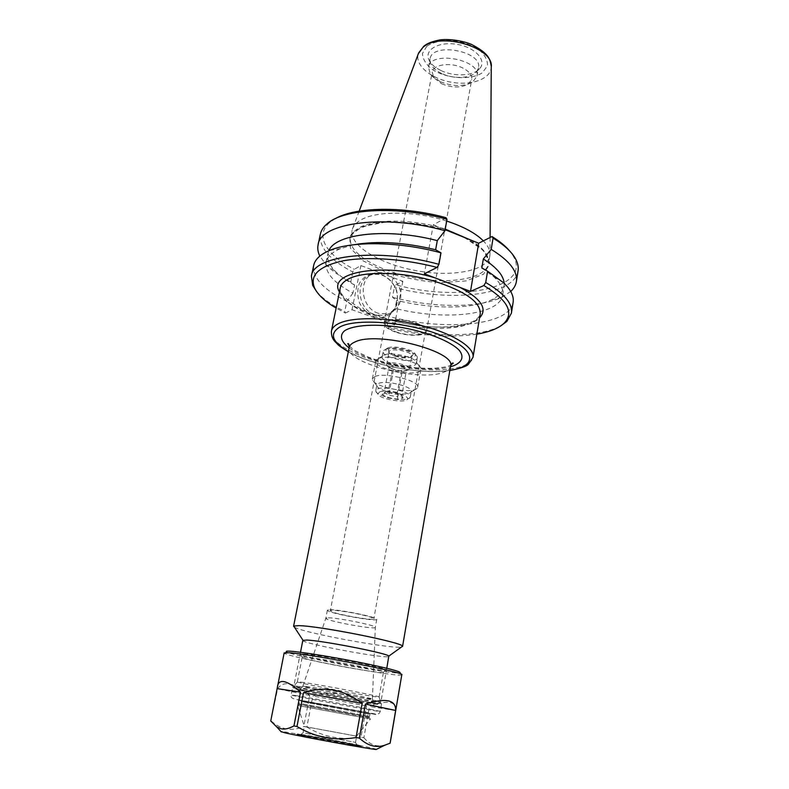 <?xml version="1.0" encoding="UTF-8"?>
<svg xmlns="http://www.w3.org/2000/svg" width="789" height="789" viewBox="0 0 789 789"><rect width="100%" height="100%" fill="white"/><g stroke="black" fill="none" stroke-linecap="round" stroke-linejoin="round"><path stroke-width="0.59" stroke-dasharray="3.94 2.96" d="M395.506 331.696C407.666 336.193 425.113 335.917 425.518 331.094C425.695 328.402 422.332 325.739 415.438 323.125C403.13 318.49 385.456 318.855 385.17 323.618C385.022 326.399 388.474 329.092 395.506 331.696M362.102 614.887C369.735 616.682 373.641 617.984 373.818 618.793C374.252 621.377 328.993 612.994 330.325 610.735C329.92 609.286 348.482 611.692 362.102 614.887M446.682 221.058C414.481 210.466 374.262 210.663 359.567 220.782C355.829 223.188 353.442 225.95 352.427 229.066L352.111 230.27C349.063 245.557 379.913 264.059 415.862 270.597C451.772 277.373 487.198 271.15 489.831 255.794L489.969 254.551C490.176 250.212 487.977 245.655 483.361 240.872M294.405 627.166C302.69 632.768 391.729 649.268 401.473 647.01M306.073 686.42C319.575 688.186 375.288 698.798 372.428 699.054L372.369 699.074C371.057 699.754 303.893 687.308 302.917 686.203L306.073 686.42M303.114 690.237C317.849 692.288 378.927 703.906 373.947 703.689C372.467 704.242 300.974 690.996 299.79 689.951L303.114 690.237M328.313 617.817C338.254 617.708 377.152 625.657 375.327 627.393L375.327 627.403C375.643 630.076 324.585 620.618 325.837 618.241L328.313 617.817M329.861 609.71C339.822 609.433 378.621 617.422 376.767 619.335C377.231 622.265 325.896 612.747 327.386 610.173L329.861 609.71M302.828 640.392C300.836 643.37 389.658 659.831 388.869 656.34M297.769 686.302L293.883 685.947C292.295 686.815 382.063 703.453 380.9 702.072L380.673 701.944C379.045 700.77 313.263 688.343 297.769 686.302M299.672 689.576L296.24 689.162C289.08 688.896 384.322 706.549 377.536 704.232C375.87 703.196 314.278 691.598 299.672 689.576M316.547 291.447C322.484 298.528 331.903 305.195 344.793 311.448L345.404 313.046L336.144 308.085M446.032 217.715L433.279 224.885L424.334 273.793M345.404 313.046L352.032 309.752L394.618 324.89L387.646 327.968L386.945 326.36C430.291 337.514 480.116 337.84 501.114 325.65M476.852 334.161C450.489 338.027 420.754 335.956 387.646 327.968M518.067 270.854C514.645 295.845 449.582 302.424 394.352 287.413L395.851 284.819C459.168 302.394 532.536 288.498 513.175 255.932L509.753 251.08M395.851 284.819L402.824 281.318L360.898 265.577L354.251 269.315L352.782 271.978C329.674 259.857 318.864 247.273 320.354 234.215M335.207 218.731L330.266 222.034C313.983 235.014 326.044 254.808 354.251 269.315M433.279 224.885L445.144 229.678M395.023 331.903C387.636 329.171 384.016 326.34 384.164 323.411C384.667 314.328 429.315 322.602 426.524 331.272C426.099 336.331 407.785 336.617 395.023 331.903M441.643 83.762C452.018 87.934 460.914 88.043 468.331 84.078L471.714 79.393C472.187 75.103 469.13 71.266 462.541 67.893C450.775 61.936 433.082 64.501 432.244 72.075L433.713 77.667L441.643 83.762M440.065 81.592L430.33 74.107L428.496 67.144C430.321 50.141 481.369 59.609 476.98 76.138L472.779 81.967C463.646 86.829 452.748 86.711 440.065 81.592M440.982 70.517C454.346 77.085 474.11 76.069 479.959 68.298C486.783 60.339 475.363 47.616 457.768 44.48C440.223 41.107 424.995 48.888 428.516 58.761C430.183 63.376 434.335 67.292 440.982 70.517M441.603 73.466C435.597 70.566 431.849 67.045 430.37 62.903L430.084 58.899C431.948 41.728 482.868 51.167 478.45 67.864L476.753 71.503C471.516 78.476 453.665 79.383 441.603 73.466M378.296 313.292C360.198 307.828 357.693 277.008 374.864 272.994C386.304 271.15 394.648 276.377 399.895 288.685C402.765 301.625 398.8 310.057 388.02 314.002L378.296 313.292M373.651 316.675C382.921 319.279 391.738 315.472 396.048 307.158C397.952 301.023 397.814 294.672 395.634 288.093C392.301 281.998 387.705 277.481 381.846 274.562C372.704 271.801 363.768 275.351 359.251 283.675C357.23 289.869 357.328 296.319 359.557 303.045C362.979 309.258 367.684 313.805 373.651 316.675M375.051 314.831C357.022 309.396 354.537 278.734 371.649 274.73C383.05 272.876 391.364 278.073 396.581 290.322C399.431 303.193 395.476 311.596 384.736 315.521L375.051 314.831M313.697 265.39C312.375 277.689 323.421 289.691 346.825 301.388L344.793 311.448M386.945 326.36L388.829 316.438C444.542 331.242 509.921 325.867 513.116 302.345M352.782 271.978L350.76 281.998L354.567 284.977L352.939 293.104C333.806 282.935 324.861 272.629 326.104 262.165C327.267 256.691 332.08 252.164 340.542 248.584L354.083 244.708M352.939 293.104L346.825 301.388M350.76 281.998C340.256 276.653 332.051 270.923 326.143 264.818L319.821 256.08M354.567 284.977C346.174 280.519 339.586 275.805 334.812 270.824C329.171 264.877 326.873 259.137 327.899 253.634L328.865 250.764M352.032 309.752L360.898 265.577M402.824 281.318L394.618 324.89M388.829 316.438L395.111 308.4L396.62 300.382L392.478 297.305L394.352 287.413M481.832 267.964L494.072 277.038C500.69 283.409 503.56 289.366 502.682 294.899C499.94 315.442 444.128 320.867 395.111 308.4M504.191 283.261L504.063 286.279C503.047 291.792 498.845 296.319 491.448 299.859C471.832 309.357 432.066 309.189 396.62 300.382M510.72 291.466L501.696 297.354C478.775 308.361 432.707 307.828 392.478 297.305M301.654 704.685L367.122 716.816C370.445 717.497 370.08 717.497 366.017 716.806L301.654 704.685M356.569 736.167L370.505 718.957L297.532 705.435L370.514 718.957L370.623 718L301.408 704.853L297.778 704.488L297.532 705.435L304.376 726.491L356.648 736.157L304.376 726.491M296.585 687.85C313.371 690.128 384.628 703.65 381.521 703.946L381.432 703.975C379.548 704.666 294.208 688.846 292.699 687.535L296.585 687.85M401.808 674.733L401.591 674.911C397.301 677.406 287.403 657.03 284.296 653.174L284.158 652.927M284.296 653.174L286.407 651.694C289.267 655.521 396.098 675.315 400.151 672.77L401.591 674.911M304.021 653.943C319.861 654.929 386.146 667.8 386.442 669.91C391.6 673.767 294.031 655.679 300.224 653.933L304.021 653.943M363.887 737.695C371.067 746.355 379.825 748.179 390.151 743.169L395.713 710.524C396.305 701.105 387.537 699.735 369.42 706.421L363.887 737.695L360.987 737.143L366.54 705.918C350.849 693.561 332.938 690.257 312.819 696.016L306.872 727.063L303.765 726.511L309.742 695.425C293.902 682.534 283.202 680.315 277.639 688.767L270.755 720.978M305.905 657.198L302.167 657.267C300.392 659.357 384.351 674.911 383.434 672.336L383.326 672.159C382.912 670.246 320.837 658.223 305.905 657.198M301.053 682.12C316.636 684.024 381.965 696.5 379.124 697.003L379.045 697.042C377.448 697.979 298.558 683.353 297.414 681.913L301.053 682.12M366.54 705.918L312.819 696.016M306.872 727.063C323.618 737.143 341.657 740.506 360.987 737.143M395.713 710.524L369.42 706.421M309.742 695.425L277.639 688.767M271.179 721.018C281.121 729.766 291.989 731.59 303.765 726.511M376.639 749.254C370.347 747.045 287.61 731.709 280.943 731.521M305.521 733.277L355.543 742.35L305.521 733.277M302.315 735.841C314.377 738.662 363.867 747.538 357.585 745.763C354.36 744.53 303.44 735.092 299.978 735.092L302.315 735.841M300.471 735.516C311.389 738.08 356.963 746.394 359.547 746.295C366.688 746.729 291.141 732.725 297.956 734.884L300.471 735.516M300.017 734.746C311.152 737.35 357.673 745.842 360.287 745.753L360.317 745.585C356.786 744.264 301.27 733.977 297.492 733.948L300.017 734.746M299.317 735.309C312.661 738.445 367.852 748.347 360.82 746.355C357.19 744.984 300.629 734.5 296.753 734.48L299.317 735.309M394.885 356.095C403.179 358.433 408.771 358.531 411.651 356.381L411.799 355.997C413.209 351.657 389.293 347.219 389.056 351.776L389.056 352.19C389.421 353.541 391.364 354.843 394.885 356.095M394.727 354.744C390.91 353.393 388.809 351.973 388.405 350.503C386.916 344.694 416.336 350.148 412.854 355.04C409.728 357.378 403.682 357.279 394.727 354.744M392.498 368.917L386.975 365.82L386.62 364.696C386.827 360.277 410.832 364.725 409.442 368.927L408.712 369.854C405.063 371.313 399.658 370.998 392.498 368.917M387.843 347.949C393.741 345.079 413.978 349.635 415.231 354.093C418.653 361.816 380.564 354.754 386.531 348.768L387.843 347.949M382.103 394.441L387.547 397.853L397.962 399.589L403.08 397.932L397.705 394.49L387.133 392.735L382.103 394.441L384.184 392.35L388.435 390.9L393.218 365.307L388.957 366.915L393.484 369.942L402.212 371.382L404.836 371.008L406.532 369.804L402.055 366.757L393.218 365.307M397.962 399.589L397.557 396.709L388.77 395.25L387.547 397.853M393.484 369.942L388.77 395.25L384.184 392.35L388.957 366.915M379.529 391.936C386.669 389.007 411.325 395.782 407.124 399.471C404.471 403.504 378.868 398.751 377.842 394.046L379.529 391.936M387.133 392.735L388.435 390.9L397.34 392.38L401.867 395.289L397.557 396.709L402.212 371.382M397.705 394.49L397.34 392.38L402.055 366.757M403.08 397.932L401.867 395.289L406.532 369.804M377.803 388.849C385.407 385.643 412.134 392.34 410.3 396.946L409.955 397.646C406.818 402.36 377.083 396.857 375.85 391.334L375.771 390.545L377.803 388.849M378.858 383.316C386.462 380.042 413.14 386.758 411.296 391.433L410.921 392.172C407.706 396.916 378.207 391.452 376.905 385.87L376.817 385.042L378.858 383.316M375.031 376.481C384.953 372.043 420.162 380.929 417.677 387.162L417.164 388.178C412.785 394.47 374.341 387.34 372.507 379.903L372.388 378.769L375.031 376.481M378.464 358.522C387.438 354.231 419.028 361.332 420.705 367.97L420.882 369.291C420.231 378.059 373.276 369.351 375.811 360.938L378.464 358.522M384.233 354.961C391.097 351.687 414.906 357.042 416.257 362.151L416.395 363.196C415.911 369.942 380.209 363.325 382.182 356.855L384.233 354.961M385.259 349.537C392.113 346.203 415.803 351.529 417.223 356.697L417.371 357.782C416.878 364.617 381.225 358.009 383.207 351.45L385.259 349.537M331.429 331.055C329.003 343.422 361.214 359.705 398.1 366.431C434.946 373.365 470.855 369.716 473.015 357.299M449.858 370.357C422.184 374.775 372.625 365.593 348.373 351.549M480.235 313.756C477.858 327.455 442.156 332.228 405.714 325.364C369.232 318.707 337.603 301.457 340.306 287.817C339.753 290.076 340.799 293.035 343.462 296.694L362.181 310.008L394.806 321.458C409.264 324.466 420.823 326.252 429.492 326.804C449.414 327.731 464.238 325.798 473.942 321.005C477.878 318.46 479.968 316.044 480.235 313.756M349.093 347.929C369.38 363.226 426.06 373.73 450.48 366.717M339.457 291.94C350.868 319.762 458.922 339.783 479.544 317.908M445.243 229.096C412.953 218.543 372.664 218.632 357.979 228.573C353.758 231.256 351.273 234.363 350.543 237.913C347.545 252.983 378.493 271.317 414.511 277.876C450.489 284.661 485.955 278.635 488.559 263.496C489.614 255.784 483.361 247.835 469.78 239.639M464.09 237.341L483.42 250.33L490.058 263.437L483.608 274.197L466.072 280.914L440.972 282.709C421.819 281.407 403.218 277.787 385.19 271.85L363.216 260.883L350.454 248.239L349.734 236.039L362.072 226.611L385.9 222.044L416.779 223.543L448.251 230.93M450.568 366.234C450.055 368.838 447.59 370.909 443.171 372.428C418.653 382.083 344.556 362.782 349.192 347.446M426.879 46.156L422.45 53.474C422.717 59.165 426.04 64.53 432.411 69.58C447.166 78.89 470.777 80.458 482.385 72.775L487.464 65.763C487.77 60.112 484.781 54.599 478.489 49.234C470.55 44.519 461.407 41.531 451.071 40.278C441.031 40.347 432.964 42.31 426.879 46.156M491.261 66.276L491.261 67.193C490.857 79.078 471.053 85.991 450.795 82.125C430.498 78.476 414.481 64.915 418.367 53.682L418.693 52.824M302.582 703.887L369.489 716.392L302.582 703.887M302.986 701.835L369.854 714.351L302.986 701.835M295.086 695.474C311.862 698.028 383.267 711.471 380.209 711.481C381.462 712.447 289.632 695.425 291.151 694.971L295.086 695.474M297.64 699.843L375.968 714.538L297.64 699.843M302.345 700.74L367.881 712.891C371.205 713.611 370.84 713.641 366.786 712.98L302.937 701.145C299.041 700.326 298.844 700.188 302.345 700.74M348.334 351.746C370.002 364.617 420.764 375.012 449.829 370.554M385.17 323.618L330.325 610.735M425.518 331.094L373.818 618.793M454.217 233.258L448.044 231.029C422.026 222.202 389.293 219.658 369.844 224.51C355.987 229.372 349.557 233.84 350.543 237.913L352.111 230.27M457.965 234.767C471.24 240.527 480.383 246.71 485.373 253.308C488.46 258.319 489.515 261.711 488.559 263.496L489.831 255.794M349.3 346.213L354.764 350.484L367.704 356.865C378.621 360.987 390.447 364.133 403.169 366.274C415.172 368.049 426.099 368.67 435.952 368.138C443.023 367.467 447.688 366.569 449.947 365.465L450.904 365.051M302.917 686.203L299.79 689.951M372.369 699.074L373.947 703.689M327.386 610.173L325.837 618.221L302.868 686.154M376.767 619.335L375.327 627.393L372.428 699.054M300.491 652.286L293.883 685.947M386.788 668.273L380.9 702.072M377.536 704.232L380.673 701.944M296.24 689.162L294.139 685.897M513.175 255.932L515.217 258.25M330.266 222.034L327.534 223.465M426.524 331.272L471.714 79.393M384.164 323.411L432.244 72.075M468.331 84.078L472.779 81.967M433.713 77.667L430.33 74.107M476.753 71.503L479.959 68.298M430.37 62.903L428.516 58.761M476.98 76.138L478.45 67.864M428.496 67.144L430.084 58.899M359.163 211.136L352.427 229.066M490.087 237.499L489.969 254.551M374.864 272.994L371.649 274.73M388.02 314.002L384.736 315.521M340.542 248.584L329.496 250.498M326.104 262.165L327.899 253.634M334.812 270.824L326.143 264.818M494.072 277.038L503.698 282.787M491.448 299.859L501.696 297.354M502.682 294.899L504.063 286.279M369.489 716.392L368.562 717.162L363.098 716.274L300.067 704.469L299.248 703.946L299.85 700.79L366.333 712.605L370.002 713.789L369.489 716.392M381.521 703.946L380.209 711.481C379.558 713.581 378.089 714.449 375.82 714.084L296.772 699.537C292.285 698.837 290.411 697.318 291.151 694.971L292.63 687.466M383.326 672.159L386.442 669.91M302.325 657.148L300.224 653.933M379.124 697.003L383.434 672.336M297.354 681.844L302.167 657.267M297.414 681.913L292.699 687.535M379.045 697.042L381.432 703.975M355.543 742.35L356.648 736.157M303.114 732.636L304.298 726.462M303.38 732.626L299.978 735.092M355.297 742.252L357.585 745.763M359.547 746.295L360.287 745.753M297.956 734.884L297.463 734.105M297.492 733.948L296.753 734.48M360.317 745.585L360.82 746.355M411.651 356.381L412.854 355.04M389.056 352.19L388.405 350.503M409.442 368.927L411.799 355.997M386.62 364.696L389.056 351.776M404.836 371.008L408.712 369.854M389.963 368.128L386.975 365.82M407.124 399.471L409.955 397.646M377.842 394.046L375.85 391.334M410.3 396.946L411.296 391.433M375.771 390.545L376.817 385.042M410.921 392.172L417.164 388.178M376.905 385.87L372.507 379.903M417.677 387.162L420.882 369.291M372.388 378.769L375.811 360.938M382.685 355.928L376.442 359.764M416.257 362.151L420.705 367.97M416.395 363.196L417.371 357.782M382.182 356.855L383.207 351.45M386.531 348.768L383.73 350.484M415.231 354.093L417.223 356.697"/><path stroke-width="1.18" d="M501.114 325.65L506.893 321.379L511.42 313.125C512.751 303.538 504.181 293.321 485.718 282.501L483.854 285.529L470.5 291.417L424.334 273.793L437.096 267.441L438.931 264.325C378.197 247.549 313.016 255.33 311.408 276.061L312.681 285.391L316.547 291.447M445.144 229.678L478.667 243.229L491.991 236.542L493.066 238.13L491.202 249.373L483.332 258.979L481.832 267.964L487.592 271.179L485.718 282.501M483.361 240.872C475.619 233.149 463.39 226.542 446.682 221.058M401.473 647.01L402.508 646.26C403.712 642.65 318.44 625.687 298.449 625.647L293.705 626.091L294.405 627.166M386.788 668.273L388.799 656.152C389.085 653.637 322.76 640.589 306.803 640.066L302.828 640.392L300.491 652.286M336.144 308.085C325.029 301.516 317.829 294.79 314.535 287.896C309.396 275.183 318.953 266.149 343.225 260.804C367.26 256.336 404.146 258.802 437.096 267.441M438.931 264.325L440.992 252.835L435.627 249.758L437.284 240.635L444.957 230.704L446.998 219.293L446.032 217.715C403.564 205.919 355.07 206.886 335.207 218.731M483.854 285.529C507.465 299.919 514.27 312.424 504.26 323.056C498.717 328.313 489.584 332.011 476.852 334.161M470.5 291.417L478.667 243.229M493.066 238.13C503.905 244.758 511.282 251.464 515.217 258.25C517.742 262.688 518.689 266.889 518.067 270.854L516.381 281.574C515.779 285.224 513.886 288.518 510.72 291.466M509.753 251.08C505.631 246.138 499.713 241.286 491.991 236.542M319.821 256.08C317.928 252.194 317.346 248.446 318.085 244.827L320.354 234.215C321.192 230.289 323.589 226.709 327.534 223.465C344.359 208.474 399.027 205.751 446.998 219.293M440.992 252.835C399.303 241.434 351.519 240.842 329.496 250.498C320.245 254.443 314.979 259.413 313.697 265.39L311.408 276.061M511.42 313.125L513.116 302.345C514.053 296.309 510.917 289.79 503.698 282.787L487.592 271.179M354.083 244.708C377.438 240.655 404.619 242.331 435.627 249.758M318.085 244.827C320.009 222.784 384.874 213.691 444.957 230.704M328.865 250.764C335.049 233.643 387.863 227.577 437.284 240.635M483.332 258.979C496.567 267.313 503.51 275.41 504.191 283.261M491.202 249.373C509.418 260.626 517.811 271.367 516.381 281.574M277.491 686.154C278.192 682.692 280.194 681.163 283.498 681.568C287.61 682.15 293.281 685.661 300.52 692.121L293.942 725.929C288.804 728.681 284.504 729.628 281.042 728.74L276.653 726.837L270.755 720.978L284.158 652.927L289.238 652.769C311.152 654.111 406.513 672.79 401.808 674.733L390.151 743.179L384.736 745.22C376.106 748.15 367.644 745.783 359.37 738.109L365.425 704.074C385.841 697.693 395.91 699.813 395.654 710.455L390.082 743.199M400.151 672.77C400.704 671.449 386.699 667.889 358.137 662.099C331.558 656.833 301.931 652.059 291.24 651.27C287.393 650.984 285.786 651.122 286.407 651.694M293.942 725.929L296.97 726.511L303.528 692.643C324.23 685.71 343.767 689.31 362.131 703.443L356.046 737.518L359.37 738.109M365.425 704.074L395.654 710.455M303.528 692.643L362.131 703.443M356.046 737.518C334.911 741.187 315.225 737.528 296.97 726.511M280.943 731.521L284.444 732.705C300.284 736.462 369.597 749.155 376.146 749.501L376.639 749.254M277.235 688.639L300.52 692.121M449.829 370.554C460.796 368.325 467.039 366.185 468.538 364.123L473.015 357.299C474.929 347.525 453.054 333.53 420.754 325.344C388.513 317.099 352.624 316.576 338.629 323.579C334.437 325.65 332.041 328.145 331.429 331.055C331.173 335.532 332.504 339.201 335.414 342.061C339.023 345.217 335.848 344.093 348.334 351.746M348.373 351.549C331.607 341.657 328.944 333.382 340.384 326.705C357.752 317.74 411.128 322.504 443.911 336.449C477.049 350.237 477.365 366.609 449.858 370.357M331.429 331.055L340.306 287.817C340.966 284.612 343.402 281.831 347.614 279.464C361.944 270.933 401.167 271.337 433.703 281.012C465.096 291.062 480.6 301.98 480.235 313.756L473.015 357.299M450.48 366.717L453.281 365.869C462.068 362.407 464.415 356.865 459.277 350.326C450.756 341.45 428.092 332.248 402.518 327.642C376.935 323.49 353.906 324.851 344.744 330.66C339.102 335.325 340.858 341.548 349.093 347.929M434.986 277.856C382.931 262.007 326.883 272.067 339.457 291.94M479.544 317.908C487.868 309.091 481.408 298.952 460.174 287.472M469.78 239.639L445.243 229.096M349.3 346.213L347.762 343.649C348.679 343.245 349.162 344.507 349.192 347.446C349.626 345.335 351.45 343.55 354.665 342.11C376.156 330.601 456.732 351.213 450.568 366.234C451.643 363.502 452.551 362.496 453.261 363.196L450.904 365.051M359.163 211.136L418.367 53.682L422.796 47.537C439.512 31.363 494.259 47.33 491.261 67.193L490.087 237.499M349.192 347.446L293.577 626.288M450.568 366.234L402.558 646.487M388.799 656.152L402.508 646.26M302.956 640.244L293.705 626.091M314.535 287.896L312.681 285.391M504.26 323.056L506.893 321.379M418.693 52.824L423.861 46.176C426.119 44.49 428.969 42.123 439.651 39.973C446.821 38.809 460.539 40.002 471.201 44.273C489.407 53.682 489.939 59.155 491.261 66.276M376.146 749.501L384.736 745.22M281.318 731.926L276.653 726.837"/></g></svg>
